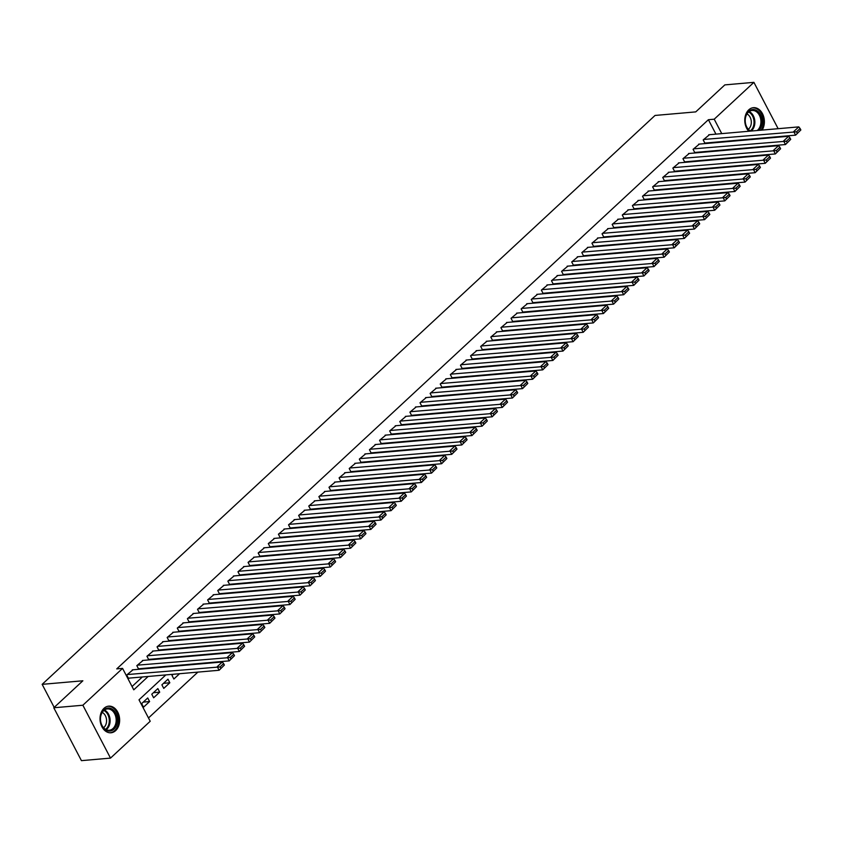 <?xml version="1.0" encoding="UTF-8"?>
<svg xmlns="http://www.w3.org/2000/svg" width="843" height="843" viewBox="0 0 843 843"><rect width="100%" height="100%" fill="white"/><g stroke="black" fill="none" stroke-linecap="round" stroke-linejoin="round"><path stroke-width="1.26" d="M104.005 708.32A13.362 9.779 -95 0 1 108.673 706.149A13.362 9.779 -95 0 1 118.958 715.233A13.362 9.779 -95 0 1 115.66 730.607A13.362 9.779 -95 0 1 111.002 732.778A13.362 9.779 -95 0 1 100.717 723.694A13.362 9.779 -95 0 1 104.005 708.32M748.753 131.266A13.362 9.779 -95 0 1 748.753 109.843A13.362 9.779 -95 0 1 753.421 107.683A13.362 9.779 -95 0 1 763.2 115.291A13.362 9.779 -95 0 1 762.114 130.096M780.186 136.503L779.564 137.072M770.07 145.892L769.459 146.461M759.954 155.281L759.343 155.85M749.838 164.659L749.227 165.228M148.484 717.973L197.884 672.113M207.389 663.293L208 662.724M217.505 653.905L218.116 653.336M227.621 644.516L228.232 643.947M237.726 635.127L238.337 634.558M247.842 625.738L248.453 625.169M257.958 616.349L258.569 615.79M268.074 606.971L268.685 606.402M278.179 597.582L278.801 597.013M288.295 588.193L288.907 587.624M298.411 578.804L299.023 578.235M308.527 569.415L309.139 568.846M318.643 560.026L319.255 559.457M328.749 550.637L329.36 550.068M338.865 541.248L339.476 540.679M348.981 531.859L349.592 531.29M359.097 522.481L359.708 521.912M369.202 513.092L369.824 512.523M379.318 503.703L379.93 503.134M389.434 494.314L390.046 493.745M399.55 484.925L400.162 484.356M409.666 475.536L410.278 474.967M419.772 466.147L420.383 465.578M429.888 456.758L430.499 456.189M440.004 447.37L440.615 446.801M450.12 437.991L450.731 437.422M460.225 428.602L460.847 428.033M470.341 419.213L470.952 418.644M480.457 409.824L481.068 409.255M490.573 400.436L491.184 399.867M500.689 391.047L501.3 390.478M510.795 381.658L511.406 381.089M520.911 372.269L521.522 371.7M531.027 362.88L531.638 362.311M541.143 353.502L541.754 352.932M551.248 344.113L551.87 343.544M561.364 334.724L561.975 334.155M571.48 325.335L572.091 324.766M581.596 315.946L582.207 315.377M591.712 306.557L592.323 305.988M601.818 297.168L602.429 296.599M611.934 287.779L612.545 287.21M622.05 278.39L622.661 277.821M632.166 269.012L632.777 268.443M642.271 259.623L642.893 259.054M652.387 250.234L652.998 249.665M662.503 240.845L663.114 240.276M672.619 231.456L673.23 230.887M682.735 222.067L683.346 221.498M692.841 212.678L693.452 212.109M702.957 203.289L703.568 202.72M713.073 193.901L713.684 193.332M723.189 184.512L723.8 183.953M733.294 175.133L733.916 174.564M165.829 674.916L139 699.827L150.212 721.26L110.507 758.11L82.867 705.233L122.562 668.383L133.774 689.816L148.157 676.465M82.867 705.233L53.783 707.772L81.434 760.649L110.507 758.11M132.994 669.795L126.713 675.022L128.579 678.604L129.084 678.13M143.11 660.417L136.829 665.643L138.695 669.216L139.2 668.741M153.226 651.028L146.945 656.254L148.811 659.827L149.316 659.352M163.331 641.639L157.051 646.866L158.927 650.438L159.432 649.964M173.447 632.25L167.167 637.477L169.032 641.049L169.538 640.575M183.563 622.861L177.283 628.088L179.148 631.66L179.654 631.196M193.679 613.472L187.399 618.699L189.264 622.271L189.77 621.807M203.795 604.083L197.515 609.31L199.38 612.882L199.886 612.418M213.901 594.694L207.62 599.921L209.496 603.493L210.002 603.03M224.017 585.305L217.736 590.532L219.601 594.104L220.107 593.641M234.133 575.927L227.852 581.154L229.718 584.726L230.223 584.252M244.249 566.538L237.968 571.765L239.833 575.337L240.339 574.863M254.354 557.149L248.074 562.376L249.949 565.948L250.455 565.474M264.47 547.76L258.19 552.987L260.055 556.559L260.561 556.085M274.586 538.371L268.306 543.598L270.171 547.17L270.677 546.696M284.702 528.982L278.422 534.209L280.287 537.781L280.793 537.318M294.818 519.594L288.538 524.82L290.403 528.392L290.909 527.929M304.924 510.205L298.643 515.431L300.519 519.003L301.025 518.54M315.04 500.816L308.759 506.042L310.624 509.615L311.13 509.151M325.156 491.437L318.875 496.664L320.74 500.236L321.246 499.762M335.272 482.048L328.991 487.275L330.856 490.847L331.362 490.373M345.377 472.66L339.097 477.886L340.972 481.458L341.478 480.984M355.493 463.271L349.213 468.497L351.078 472.069L351.584 471.595M365.609 453.882L359.329 459.108L361.194 462.681L361.7 462.206M375.725 444.493L369.445 449.719L371.31 453.292L371.816 452.828M385.841 435.104L379.561 440.331L381.426 443.903L381.932 443.439M395.947 425.715L389.666 430.942L391.542 434.514L392.048 434.05M406.063 416.326L399.782 421.553L401.647 425.125L402.153 424.661M416.179 406.948L409.898 412.164L411.763 415.747L412.269 415.272M426.295 397.559L420.014 402.785L421.879 406.358L422.385 405.883M436.4 388.17L430.12 393.396L431.995 396.969L432.501 396.495M446.516 378.781L440.236 384.008L442.101 387.58L442.607 387.106M456.632 369.392L450.352 374.619L452.217 378.191L452.723 377.717M466.748 360.003L460.468 365.23L462.333 368.802L462.839 368.338M476.864 350.614L470.584 355.841L472.449 359.413L472.955 358.949M486.969 341.225L480.689 346.452L482.565 350.024L483.071 349.56M497.085 331.836L490.805 337.063L492.67 340.635L493.176 340.172M507.201 322.458L500.921 327.674L502.786 331.257L503.292 330.783M517.317 313.069L511.037 318.296L512.902 321.868L513.408 321.394M527.423 303.68L521.143 308.907L523.018 312.479L523.524 312.005M537.539 294.291L531.259 299.518L533.124 303.09L533.63 302.616M547.655 284.902L541.375 290.129L543.24 293.701L543.746 293.227M557.771 275.513L551.491 280.74L553.356 284.312L553.862 283.849M567.887 266.125L561.607 271.351L563.472 274.923L563.978 274.46M577.992 256.736L571.712 261.962L573.588 265.534L574.094 265.071M588.108 247.347L581.828 252.573L583.693 256.146L584.199 255.682M598.224 237.958L591.944 243.184L593.809 246.767L594.315 246.293M608.34 228.579L602.06 233.806L603.925 237.378L604.431 236.904M618.446 219.191L612.166 224.417L614.041 227.989L614.547 227.515M628.562 209.802L622.282 215.028L624.147 218.6L624.652 218.126M638.678 200.413L632.398 205.639L634.263 209.212L634.768 208.737M648.794 191.024L642.514 196.25L644.379 199.823L644.884 199.359M658.91 181.635L652.63 186.861L654.495 190.434L655 189.97M669.015 172.246L662.735 177.473L664.611 181.045L665.116 180.581M679.131 162.857L672.851 168.084L674.716 171.656L675.222 171.192M689.247 153.468L682.967 158.695L684.832 162.267L685.338 161.803M699.363 144.09L693.083 149.316L694.948 152.889L695.454 152.414M725.106 167.346L725.718 166.777M714.99 176.735L715.612 176.166M704.885 186.113L705.496 185.544M694.769 195.502L695.38 194.933M684.653 204.891L685.264 204.322M674.537 214.28L675.148 213.711M664.421 223.669L665.043 223.1M654.316 233.058L654.927 232.489M644.2 242.447L644.811 241.878M634.084 251.836L634.695 251.267M623.968 261.225L624.589 260.656M613.862 270.603L614.473 270.034M603.746 279.992L604.357 279.423M593.63 289.381L594.241 288.812M583.514 298.77L584.125 298.201M573.398 308.159L574.02 307.59M563.293 317.548L563.904 316.979M553.177 326.936L553.788 326.367M543.061 336.325L543.672 335.756M532.945 345.714L533.566 345.145M522.839 355.093L523.45 354.524M512.723 364.482L513.334 363.913M502.607 373.87L503.218 373.301M492.491 383.259L493.102 382.69M482.375 392.648L482.997 392.079M472.27 402.037L472.881 401.468M462.154 411.426L462.765 410.857M452.038 420.815L452.649 420.246M441.922 430.204L442.543 429.635M431.816 439.593L432.427 439.024M421.7 448.971L422.311 448.402M411.584 458.36L412.195 457.791M401.468 467.749L402.079 467.18M391.352 477.138L391.974 476.569M381.247 486.527L381.858 485.958M371.131 495.916L371.742 495.347M361.015 505.305L361.626 504.736M350.899 514.694L351.52 514.125M340.793 524.083L341.404 523.514M330.677 533.461L331.288 532.892M320.561 542.85L321.172 542.281M310.445 552.239L311.056 551.67M300.329 561.628L300.951 561.059M290.224 571.017L290.835 570.448M280.108 580.405L280.719 579.836M269.992 589.794L270.603 589.225M259.876 599.183L260.498 598.614M249.77 608.572L250.382 608.003M239.654 617.951L240.266 617.382M229.538 627.34L230.15 626.77M219.422 636.728L220.034 636.159M209.306 646.117L209.928 645.548M199.201 655.506L199.812 654.937M189.085 664.895L189.696 664.326M173.268 674.263L172.004 675.443L173.869 679.015L179.58 673.715M163.51 683.325L169.822 682.777L163.753 688.404L161.888 684.832L167.957 679.205L169.822 682.777M153.394 692.714L159.706 692.166L153.637 697.793L151.772 694.221L157.841 688.594L159.706 692.166M719.406 167.325L718.794 167.894M709.3 176.714L708.678 177.283M699.184 186.103L698.573 186.672M689.068 195.492L688.457 196.061M678.952 204.881L678.341 205.45M668.836 214.27L668.225 214.839M658.731 223.648L658.109 224.217M648.615 233.037L648.004 233.606M638.499 242.426L637.888 242.995M628.383 251.815L627.772 252.384M618.277 261.204L617.656 261.773M608.161 270.592L607.55 271.161M598.045 279.981L597.434 280.55M587.929 289.37L587.318 289.939M577.813 298.759L577.202 299.328M567.708 308.138L567.086 308.707M557.592 317.526L556.981 318.096M547.476 326.915L546.865 327.484M537.36 336.304L536.749 336.873M527.254 345.693L526.633 346.262M517.138 355.082L516.527 355.651M507.022 364.471L506.411 365.04M496.906 373.86L496.295 374.429M486.79 383.249L486.179 383.818M476.685 392.627L476.063 393.196M466.569 402.016L465.958 402.585M456.453 411.405L455.842 411.974M446.337 420.794L445.726 421.363M436.231 430.183L435.61 430.752M426.115 439.572L425.504 440.141M415.999 448.961L415.388 449.53M405.883 458.35L405.272 458.919M395.767 467.739L395.156 468.308M385.662 477.117L385.04 477.686M375.546 486.506L374.935 487.075M365.43 495.895L364.819 496.464M355.314 505.284L354.703 505.853M345.209 514.673L344.587 515.242M335.092 524.061L334.481 524.631M324.976 533.45L324.365 534.019M314.861 542.839L314.249 543.408M304.744 552.228L304.133 552.797M294.639 561.617L294.017 562.176M284.523 570.996L283.912 571.565M274.407 580.384L273.796 580.953M264.291 589.773L263.68 590.342M254.186 599.162L253.564 599.731M244.07 608.551L243.458 609.12M233.954 617.94L233.342 618.509M223.838 627.329L223.226 627.898M213.722 636.718L213.11 637.287M203.616 646.107L202.994 646.676M193.5 655.485L192.889 656.054M183.384 664.874L182.773 665.443M147.725 697.972L141.656 703.61L143.521 707.182L149.59 701.555L147.725 697.972M715.939 134.132L708.394 119.706L116.745 668.889L122.562 668.383M132.045 686.529L142.341 676.971M151.845 668.151L152.457 667.582M161.961 658.762L162.573 658.193M172.067 649.373L172.689 648.804M182.183 639.985L182.794 639.415M192.299 630.596L192.91 630.027M202.415 621.217L203.026 620.648M212.531 611.828L213.142 611.259M222.636 602.439L223.247 601.87M232.752 593.05L233.363 592.481M242.868 583.662L243.479 583.093M252.984 574.273L253.595 573.704M263.09 564.884L263.711 564.315M273.206 555.495L273.817 554.926M283.322 546.106L283.933 545.537M293.438 536.728L294.049 536.159M303.554 527.339L304.165 526.77M313.659 517.95L314.27 517.381M323.775 508.561L324.386 507.992M333.891 499.172L334.502 498.603M344.007 489.783L344.618 489.214M354.113 480.394L354.734 479.825M364.229 471.005L364.84 470.436M374.345 461.616L374.956 461.047M384.461 452.238L385.072 451.669M394.577 442.849L395.188 442.28M404.682 433.46L405.293 432.891M414.798 424.071L415.409 423.502M424.914 414.682L425.525 414.113M435.03 405.293L435.641 404.724M445.136 395.904L445.757 395.335M455.252 386.515L455.863 385.946M465.368 377.127L465.979 376.558M475.484 367.748L476.095 367.179M485.6 358.359L486.211 357.79M495.705 348.97L496.316 348.401M505.821 339.581L506.432 339.012M515.937 330.193L516.548 329.624M526.053 320.804L526.664 320.235M536.159 311.415L536.78 310.846M546.275 302.026L546.886 301.457M556.391 292.637L557.002 292.068M566.507 283.248L567.118 282.69M576.623 273.87L577.234 273.301M586.728 264.481L587.339 263.912M596.844 255.092L597.455 254.523M606.96 245.703L607.571 245.134M617.076 236.314L617.687 235.745M627.181 226.925L627.803 226.356M637.297 217.536L637.909 216.967M647.413 208.147L648.025 207.578M657.529 198.758L658.141 198.189M667.645 189.38L668.257 188.811M677.751 179.991L678.362 179.422M687.867 170.602L688.478 170.033M697.983 161.213L698.594 160.644M708.099 151.824L708.71 151.255M718.204 142.435L718.826 141.866M709.469 134.701L703.188 139.927L705.064 143.5L705.57 143.025M53.783 707.772L82.867 680.786L42.15 684.347L54.194 707.393M42.15 684.347L655.043 115.449L695.749 111.887L724.832 84.89L753.905 82.351L778.131 128.694M708.394 119.706L714.211 119.2L753.905 82.351M721.756 133.626L714.211 119.2M157.662 667.645L158.273 667.076M167.778 658.257L168.389 657.688M177.884 648.868L178.505 648.299M188 639.479L188.611 638.91M198.116 630.09L198.727 629.521M208.232 620.701L208.843 620.132M218.337 611.312L218.959 610.743M228.453 601.934L229.064 601.365M238.569 592.545L239.18 591.976M248.685 583.156L249.296 582.587M258.801 573.767L259.412 573.198M268.906 564.378L269.528 563.809M279.022 554.989L279.634 554.42M289.138 545.6L289.75 545.031M299.254 536.211L299.866 535.642M309.36 526.822L309.982 526.253M319.476 517.433L320.087 516.875M329.592 508.055L330.203 507.486M339.708 498.666L340.319 498.097M349.824 489.277L350.435 488.708M359.929 479.888L360.551 479.319M370.045 470.499L370.657 469.93M380.161 461.11L380.773 460.541M390.277 451.722L390.889 451.153M400.383 442.333L401.005 441.764M410.499 432.944L411.11 432.375M420.615 423.565L421.226 422.996M430.731 414.176L431.342 413.607M440.847 404.788L441.458 404.219M450.952 395.399L451.574 394.83M461.068 386.01L461.679 385.441M471.184 376.621L471.795 376.052M481.3 367.232L481.911 366.663M491.406 357.843L492.027 357.274M501.522 348.454L502.133 347.885M511.638 339.076L512.249 338.507M521.754 329.687L522.365 329.118M531.87 320.298L532.481 319.729M541.975 310.909L542.597 310.34M552.091 301.52L552.702 300.951M562.207 292.131L562.818 291.562M572.323 282.742L572.934 282.173M582.429 273.353L583.05 272.784M592.545 263.964L593.156 263.395M602.661 254.586L603.272 254.017M612.777 245.197L613.388 244.628M622.893 235.808L623.504 235.239M632.998 226.419L633.62 225.85M643.114 217.03L643.725 216.461M653.23 207.641L653.841 207.072M663.346 198.253L663.957 197.683M673.452 188.864L674.073 188.295M683.568 179.475L684.179 178.906M693.684 170.096L694.295 169.527M703.8 160.707L704.411 160.138M713.916 151.319L714.527 150.749M724.021 141.93L724.643 141.361M722.082 158.589L721.471 159.158M711.966 167.978L711.355 168.547M701.861 177.367L701.239 177.936M691.745 186.756L691.134 187.325M681.629 196.134L681.018 196.704M671.513 205.523L670.902 206.092M661.397 214.912L660.786 215.481M651.291 224.301L650.68 224.87M641.175 233.69L640.564 234.259M631.059 243.079L630.448 243.648M620.943 252.468L620.332 253.037M610.838 261.857L610.216 262.426M600.722 271.246L600.111 271.815M590.606 280.635L589.995 281.193M580.49 290.013L579.879 290.582M570.374 299.402L569.763 299.971M560.268 308.791L559.657 309.36M550.152 318.18L549.541 318.749M540.036 327.569L539.425 328.138M529.92 336.958L529.309 337.527M519.815 346.347L519.193 346.916M509.699 355.735L509.088 356.304M499.583 365.124L498.972 365.693M489.467 374.503L488.856 375.072M479.351 383.892L478.74 384.461M469.245 393.281L468.634 393.85M459.129 402.669L458.518 403.239M449.013 412.058L448.402 412.627M438.897 421.447L438.286 422.016M428.792 430.836L428.17 431.405M418.676 440.225L418.065 440.794M408.56 449.614L407.949 450.183M398.444 458.992L397.833 459.561M388.328 468.381L387.717 468.95M378.222 477.77L377.611 478.339M368.106 487.159L367.495 487.728M357.99 496.548L357.379 497.117M347.874 505.937L347.263 506.506M337.769 515.326L337.147 515.895M327.653 524.715L327.042 525.284M317.537 534.104L316.926 534.673M307.421 543.482L306.81 544.051M297.305 552.871L296.694 553.44M287.2 562.26L286.588 562.829M277.084 571.649L276.472 572.218M266.968 581.038L266.356 581.607M256.852 590.427L256.24 590.996M246.746 599.816L246.124 600.385M236.63 609.204L236.019 609.774M226.514 618.593L225.903 619.162M216.398 627.972L215.787 628.541M206.282 637.361L205.671 637.93M196.177 646.75L195.565 647.319M186.061 656.139L185.449 656.708M175.945 665.527L175.333 666.096M143.278 702.103L149.59 701.555M708.752 134.764L798.785 126.882L793.737 131.582L795.602 135.154L800.85 129.959L800.102 128.526L796.561 131.814L797.309 133.247M704.853 143.089L795.602 135.154L800.85 129.959M703.694 139.453L796.561 131.814M800.102 128.526L798.785 126.882M749.933 131.16A11.56 8.462 -95 0 1 748.605 111.424A11.56 8.462 -95 0 1 760.333 114.479A11.56 8.462 -95 0 1 759.058 130.359M757.183 130.528A10.706 7.829 85 0 0 757.741 130.054A10.706 7.829 85 0 0 760.375 117.735A10.706 7.829 85 0 0 752.135 110.465A10.706 7.829 85 0 0 748.405 112.193A10.706 7.829 85 0 0 745.317 122.256A10.706 7.829 85 0 0 750.649 131.097M746.972 113.942A8.43 6.164 -95 0 1 751.229 120.886A8.43 6.164 -95 0 1 748.805 128.853A8.43 6.164 -95 0 1 748.31 129.264M761.092 130.18A13.277 9.716 85 0 0 762.23 115.449A13.277 9.716 85 0 0 752.493 107.851A13.277 9.716 85 0 0 752.314 107.872L752.493 107.851M112.298 709.237A11.56 8.462 -95 0 1 116.682 724.727A11.56 8.462 -95 0 1 105.512 729.859A11.56 8.462 -95 0 1 101.128 714.358A11.56 8.462 -95 0 1 112.298 709.237M105.185 729.142A10.706 7.829 85 0 0 109.253 730.259A10.706 7.829 85 0 0 116.102 721.734A10.706 7.829 85 0 0 111.466 710.048A10.706 7.829 85 0 0 107.388 708.931A10.706 7.829 85 0 0 100.549 717.456A10.706 7.829 85 0 0 105.185 729.142M102.224 712.409A8.43 6.164 -95 0 1 102.857 712.778A8.43 6.164 -95 0 1 106.555 720.207A8.43 6.164 -95 0 1 103.563 727.73M109.875 732.788A13.277 9.716 85 0 0 110.064 732.767A13.277 9.716 85 0 0 118.547 722.188A13.277 9.716 85 0 0 112.804 707.709A13.277 9.716 85 0 0 107.746 706.318A13.277 9.716 85 0 0 107.567 706.339L107.746 706.318M698.647 144.153L788.679 136.271L783.621 140.971L785.486 144.543L790.734 139.348L789.986 137.915L786.445 141.202L787.193 142.636M694.737 152.478L785.486 144.543L790.734 139.348M693.589 148.842L786.445 141.202M789.986 137.915L788.679 136.271M688.531 153.531L778.563 145.66L773.505 150.349L775.37 153.932L780.618 148.737L779.88 147.304L776.34 150.591L777.088 152.014M684.621 161.867L775.37 153.932L780.618 148.737M683.473 158.231L776.34 150.591M779.88 147.304L778.563 145.66M678.415 162.92L768.447 155.049L763.389 159.738L765.254 163.31L770.513 158.126L769.764 156.693L766.224 159.98L766.972 161.403M674.505 171.255L765.254 163.31L770.513 158.126M673.357 167.62L766.224 159.98M769.764 156.693L768.447 155.049M668.299 172.309L758.331 164.438L753.273 169.127L755.149 172.699L760.397 167.504L759.648 166.082L756.108 169.369L756.856 170.792M664.389 180.644L755.149 172.699L760.397 167.504M663.241 177.009L756.108 169.369M759.648 166.082L758.331 164.438M658.183 181.698L748.226 173.827L743.168 178.516L745.033 182.088L750.281 176.893L749.532 175.47L745.992 178.758L746.74 180.181M654.284 190.033L745.033 182.088L750.281 176.893M653.135 186.398L745.992 178.758M749.532 175.47L748.226 173.827M648.077 191.087L738.11 183.216L733.052 187.905L734.917 191.477L740.165 186.282L739.416 184.859L735.886 188.137L736.624 189.57M644.168 199.412L734.917 191.477L740.165 186.282M643.019 195.776L735.886 188.137M739.416 184.859L738.11 183.216M637.961 200.476L727.994 192.604L722.936 197.294L724.801 200.866L730.059 195.671L729.311 194.238L725.77 197.525L726.518 198.959M634.052 208.801L724.801 200.866L730.059 195.671M632.903 205.165L725.77 197.525M729.311 194.238L727.994 192.604M627.845 209.865L717.878 201.983L712.82 206.683L714.695 210.255L719.943 205.06L719.195 203.627L715.654 206.914L716.402 208.347M623.936 218.189L714.695 210.255L719.943 205.06M622.787 214.554L715.654 206.914M719.195 203.627L717.878 201.983M617.729 219.254L707.762 211.372L702.714 216.071L704.579 219.644L709.827 214.449L709.079 213.016L705.538 216.303L706.286 217.736M613.83 227.578L704.579 219.644L709.827 214.449M612.671 223.943L705.538 216.303M709.079 213.016L707.762 211.372M607.624 228.643L697.656 220.761L692.598 225.46L694.463 229.033L699.711 223.838L698.963 222.404L695.422 225.692L696.17 227.125M603.714 236.967L694.463 229.033L699.711 223.838M602.566 233.332L695.422 225.692M698.963 222.404L697.656 220.761M597.508 238.021L687.54 230.15L682.482 234.849L684.347 238.421L689.595 233.226L688.857 231.793L685.317 235.081L686.065 236.514M593.598 246.356L684.347 238.421L689.595 233.226M592.45 242.721L685.317 235.081M688.857 231.793L687.54 230.15M587.392 247.41L677.424 239.538L672.366 244.228L674.231 247.8L679.49 242.615L678.741 241.182L675.201 244.47L675.949 245.893M583.482 255.745L674.231 247.8L679.49 242.615M582.334 252.11L675.201 244.47M678.741 241.182L677.424 239.538M577.276 256.799L667.308 248.927L662.25 253.617L664.126 257.189L669.374 251.994L668.625 250.571L665.085 253.859L665.833 255.281M573.366 265.134L664.126 257.189L669.374 251.994M572.218 261.499L665.085 253.859M668.625 250.571L667.308 248.927M567.16 266.188L657.203 258.316L652.145 263.005L654.01 266.578L659.258 261.383L658.509 259.96L654.969 263.248L655.717 264.67M563.261 274.523L654.01 266.578L659.258 261.383M562.112 270.888L654.969 263.248M658.509 259.96L657.203 258.316M557.054 275.577L647.087 267.705L642.029 272.394L643.894 275.967L649.142 270.772L648.393 269.349L644.863 272.626L645.601 274.059M553.145 283.901L643.894 275.967L649.142 270.772M551.996 280.266L644.863 272.626M648.393 269.349L647.087 267.705M546.938 284.966L636.971 277.094L631.913 281.783L633.778 285.356L639.036 280.161L638.288 278.738L634.747 282.015L635.496 283.448M543.029 293.29L633.778 285.356L639.036 280.161M541.88 289.655L634.747 282.015M638.288 278.738L636.971 277.094M536.822 294.355L626.855 286.472L621.797 291.172L623.672 294.744L628.92 289.549L628.172 288.116L624.631 291.404L625.38 292.837M532.913 302.679L623.672 294.744L628.92 289.549M531.764 299.044L624.631 291.404M628.172 288.116L626.855 286.472M526.706 303.743L616.739 295.861L611.691 300.561L613.556 304.133L618.804 298.938L618.056 297.505L614.515 300.793L615.264 302.226M522.808 312.068L613.556 304.133L618.804 298.938M521.648 308.433L614.515 300.793M618.056 297.505L616.739 295.861M516.601 313.132L606.633 305.25L601.575 309.95L603.44 313.522L608.688 308.327L607.94 306.894L604.399 310.182L605.148 311.615M512.692 321.457L603.44 313.522L608.688 308.327M511.543 317.822L604.399 310.182M607.94 306.894L606.633 305.25M506.485 322.511L596.517 314.639L591.459 319.339L593.324 322.911L598.572 317.716L597.835 316.283L594.294 319.571L595.042 321.004M502.576 330.846L593.324 322.911L598.572 317.716M501.427 327.21L594.294 319.571M597.835 316.283L596.517 314.639M496.369 331.9L586.401 324.028L581.343 328.717L583.208 332.3L588.467 327.105L587.719 325.672L584.178 328.96L584.926 330.382M492.46 340.235L583.208 332.3L588.467 327.105M491.311 336.599L584.178 328.96M587.719 325.672L586.401 324.028M486.253 341.289L576.285 333.417L571.227 338.106L573.103 341.678L578.351 336.483L577.603 335.061L574.062 338.349L574.81 339.771M482.344 349.624L573.103 341.678L578.351 336.483M481.195 345.988L574.062 338.349M577.603 335.061L576.285 333.417M476.137 350.677L566.18 342.806L561.122 347.495L562.987 351.067L568.235 345.872L567.487 344.45L563.946 347.738L564.694 349.16M472.238 359.013L562.987 351.067L568.235 345.872M471.089 355.377L563.946 347.738M567.487 344.45L566.18 342.806M466.031 360.066L556.064 352.195L551.006 356.884L552.871 360.456L558.119 355.261L557.371 353.839L553.84 357.116L554.578 358.549M462.122 368.402L552.871 360.456L558.119 355.261M460.973 364.756L553.84 357.116M557.371 353.839L556.064 352.195M455.915 369.455L545.948 361.584L540.89 366.273L542.755 369.845L548.013 364.65L547.265 363.228L543.724 366.505L544.473 367.938M452.006 377.78L542.755 369.845L548.013 364.65M450.857 374.144L543.724 366.505M547.265 363.228L545.948 361.584M445.799 378.844L535.832 370.962L530.774 375.662L532.65 379.234L537.897 374.039L537.149 372.606L533.608 375.894L534.357 377.327M441.89 387.169L532.65 379.234L537.897 374.039M440.741 383.533L533.608 375.894M537.149 372.606L535.832 370.962M435.683 388.233L525.716 380.351L520.668 385.051L522.534 388.623L527.781 383.428L527.033 381.995L523.492 385.283L524.241 386.716M431.785 396.558L522.534 388.623L527.781 383.428M430.625 392.922L523.492 385.283M527.033 381.995L525.716 380.351M425.578 397.622L515.61 389.74L510.552 394.44L512.418 398.012L517.665 392.817L516.917 391.384L513.376 394.672L514.125 396.105M421.669 405.947L512.418 398.012L517.665 392.817M420.52 402.311L513.376 394.672M516.917 391.384L515.61 389.74M415.462 407L505.494 399.129L500.436 403.829L502.302 407.401L507.549 402.206L506.812 400.773L503.271 404.06L504.019 405.494M411.553 415.336L502.302 407.401L507.549 402.206M410.404 411.7L503.271 404.06M506.812 400.773L505.494 399.129M405.346 416.389L495.378 408.518L490.32 413.207L492.186 416.79L497.444 411.595L496.696 410.162L493.155 413.449L493.903 414.872M401.437 424.724L492.186 416.79L497.444 411.595M400.288 421.089L493.155 413.449M496.696 410.162L495.378 408.518M395.23 425.778L485.262 417.907L480.204 422.596L482.08 426.168L487.328 420.984L486.58 419.551L483.039 422.838L483.787 424.261M391.321 434.113L482.08 426.168L487.328 420.984M390.172 430.478L483.039 422.838M486.58 419.551L485.262 417.907M385.114 435.167L475.157 427.296L470.099 431.985L471.964 435.557L477.212 430.362L476.464 428.939L472.923 432.227L473.671 433.65M381.215 443.502L471.964 435.557L477.212 430.362M380.067 439.867L472.923 432.227M476.464 428.939L475.157 427.296M375.009 444.556L465.041 436.685L459.983 441.374L461.848 444.946L467.096 439.751L466.348 438.328L462.818 441.606L463.555 443.039M371.099 452.891L461.848 444.946L467.096 439.751M369.951 449.256L462.818 441.606M466.348 438.328L465.041 436.685M364.893 453.945L454.925 446.073L449.867 450.763L451.732 454.335L456.99 449.14L456.242 447.717L452.702 450.994L453.45 452.428M360.983 462.27L451.732 454.335L456.99 449.14M359.835 458.634L452.702 450.994M456.242 447.717L454.925 446.073M354.777 463.334L444.809 455.452L439.751 460.152L441.627 463.724L446.874 458.529L446.126 457.096L442.586 460.383L443.334 461.816M350.867 471.659L441.627 463.724L446.874 458.529M349.719 468.023L442.586 460.383M446.126 457.096L444.809 455.452M344.661 472.723L434.693 464.841L429.645 469.54L431.511 473.113L436.758 467.918L436.01 466.485L432.47 469.772L433.218 471.205M340.762 481.047L431.511 473.113L436.758 467.918M339.603 477.412L432.47 469.772M436.01 466.485L434.693 464.841M334.555 482.112L424.587 474.23L419.529 478.929L421.395 482.502L426.642 477.307L425.894 475.874L422.354 479.161L423.102 480.594M330.646 490.436L421.395 482.502L426.642 477.307M329.497 486.801L422.354 479.161M425.894 475.874L424.587 474.23M324.439 491.501L414.471 483.619L409.413 488.318L411.279 491.89L416.526 486.696L415.789 485.262L412.248 488.55L412.996 489.983M320.53 499.825L411.279 491.89L416.526 486.696M319.381 496.19L412.248 488.55M415.789 485.262L414.471 483.619M314.323 500.879L404.355 493.007L399.297 497.697L401.163 501.279L406.421 496.084L405.673 494.651L402.132 497.939L402.88 499.362M310.414 509.214L401.163 501.279L406.421 496.084M309.265 505.579L402.132 497.939M405.673 494.651L404.355 493.007M304.207 510.268L394.239 502.396L389.181 507.086L391.057 510.658L396.305 505.473L395.557 504.04L392.016 507.328L392.764 508.75M300.298 518.603L391.057 510.658L396.305 505.473M299.149 514.968L392.016 507.328M395.557 504.04L394.239 502.396M294.091 519.657L384.134 511.785L379.076 516.474L380.941 520.047L386.189 514.852L385.441 513.429L381.9 516.717L382.648 518.139M290.192 527.992L380.941 520.047L386.189 514.852M289.044 524.357L381.9 516.717M385.441 513.429L384.134 511.785M283.986 529.046L374.018 521.174L368.96 525.863L370.825 529.436L376.073 524.241L375.325 522.818L371.795 526.106L372.532 527.528M280.076 537.381L370.825 529.436L376.073 524.241M278.928 533.745L371.795 526.106M375.325 522.818L374.018 521.174M273.87 538.435L363.902 530.563L358.844 535.252L360.709 538.825L365.967 533.63L365.219 532.207L361.679 535.484L362.427 536.917M269.96 546.759L360.709 538.825L365.967 533.63M268.812 543.124L361.679 535.484M365.219 532.207L363.902 530.563M263.754 547.824L353.786 539.941L348.728 544.641L350.604 548.213L355.851 543.018L355.103 541.585L351.563 544.873L352.311 546.306M259.844 556.148L350.604 548.213L355.851 543.018M258.696 552.513L351.563 544.873M355.103 541.585L353.786 539.941M253.638 557.212L343.67 549.33L338.623 554.03L340.488 557.602L345.735 552.407L344.987 550.974L341.447 554.262L342.195 555.695M249.739 565.537L340.488 557.602L345.735 552.407M248.58 561.902L341.447 554.262M344.987 550.974L343.67 549.33M243.532 566.601L333.565 558.719L328.507 563.419L330.372 566.991L335.619 561.796L334.871 560.363L331.331 563.651L332.079 565.084M239.623 574.926L330.372 566.991L335.619 561.796M238.474 571.291L331.331 563.651M334.871 560.363L333.565 558.719M233.416 575.99L323.449 568.108L318.391 572.808L320.256 576.38L325.503 571.185L324.766 569.752L321.225 573.04L321.973 574.473M229.507 584.315L320.256 576.38L325.503 571.185M228.358 580.679L321.225 573.04M324.766 569.752L323.449 568.108M223.3 585.369L313.333 577.497L308.275 582.197L310.14 585.769L315.398 580.574L314.65 579.141L311.109 582.429L311.857 583.851M219.391 593.704L310.14 585.769L315.398 580.574M218.242 590.068L311.109 582.429M314.65 579.141L313.333 577.497M213.184 594.758L303.217 586.886L298.159 591.575L300.034 595.147L305.282 589.963L304.534 588.53L300.993 591.818L301.741 593.24M209.275 603.093L300.034 595.147L305.282 589.963M208.126 599.457L300.993 591.818M304.534 588.53L303.217 586.886M203.068 604.146L293.111 596.275L288.053 600.964L289.918 604.536L295.166 599.341L294.418 597.919L290.877 601.207L291.625 602.629M199.169 612.482L289.918 604.536L295.166 599.341M198.021 608.846L290.877 601.207M294.418 597.919L293.111 596.275M192.963 613.535L282.995 605.664L277.937 610.353L279.802 613.925L285.05 608.73L284.302 607.308L280.772 610.595L281.509 612.018M189.053 621.871L279.802 613.925L285.05 608.73M187.905 618.235L280.772 610.595M284.302 607.308L282.995 605.664M182.847 622.924L272.879 615.053L267.821 619.742L269.686 623.314L274.944 618.119L274.196 616.697L270.656 619.974L271.404 621.407M178.937 631.249L269.686 623.314L274.944 618.119M177.789 627.614L270.656 619.974M274.196 616.697L272.879 615.053M172.731 632.313L262.763 624.442L257.705 629.131L259.581 632.703L264.828 627.508L264.08 626.086L260.54 629.363L261.288 630.796M168.821 640.638L259.581 632.703L264.828 627.508M167.673 637.002L260.54 629.363M264.08 626.086L262.763 624.442M162.615 641.702L252.647 633.82L247.6 638.52L249.465 642.092L254.712 636.897L253.964 635.464L250.424 638.752L251.172 640.185M158.716 650.027L249.465 642.092L254.712 636.897M157.557 646.391L250.424 638.752M253.964 635.464L252.647 633.82M152.509 651.091L242.542 643.209L237.484 647.909L239.349 651.481L244.596 646.286L243.848 644.853L240.308 648.141L241.056 649.574M148.6 659.416L239.349 651.481L244.596 646.286M147.451 655.78L240.308 648.141M243.848 644.853L242.542 643.209M142.393 660.48L232.426 652.598L227.368 657.298L229.233 660.87L234.48 655.675L233.743 654.242L230.202 657.529L230.95 658.963M138.484 668.805L229.233 660.87L234.48 655.675M137.335 665.169L230.202 657.529M233.743 654.242L232.426 652.598M132.277 669.858L222.31 661.987L217.252 666.687L219.117 670.259L224.375 665.064L223.627 663.631L220.086 666.918L220.834 668.351M128.368 678.193L219.117 670.259L224.375 665.064M127.219 674.558L220.086 666.918M223.627 663.631L222.31 661.987M749.185 111.561A10.706 7.829 -95 0 1 754.748 120.338A10.706 7.829 -95 0 1 751.682 130.591A10.706 7.829 -95 0 1 751.124 131.055M750.281 130.897A10.358 7.576 85 0 0 750.955 130.349A10.358 7.576 85 0 0 753.927 120.507A10.358 7.576 85 0 0 748.626 111.993M104.437 710.027A10.706 7.829 -95 0 1 105.407 710.575A10.706 7.829 -95 0 1 110.106 720.143A10.706 7.829 -95 0 1 106.155 729.69M105.533 729.364A10.358 7.576 85 0 0 109.274 720.122A10.358 7.576 85 0 0 104.722 710.944A10.358 7.576 85 0 0 103.879 710.459"/></g></svg>
